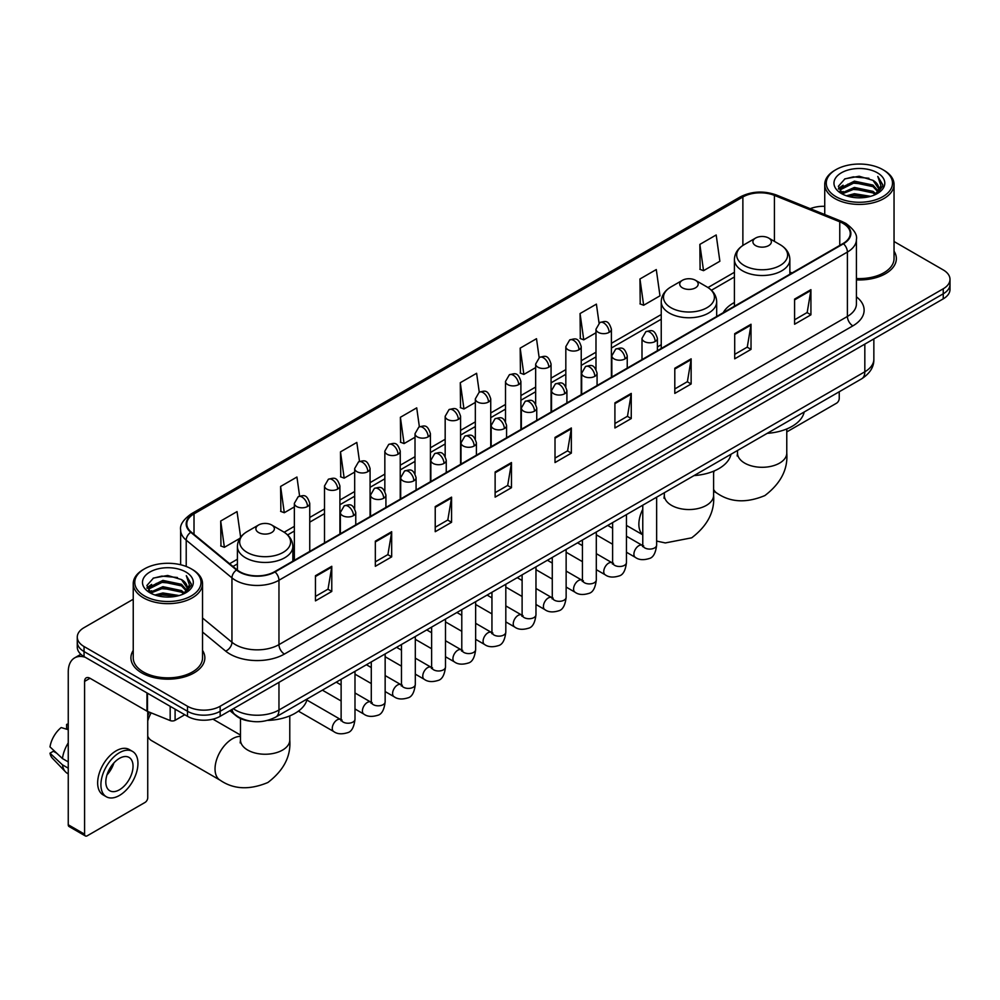 <?xml version="1.0" encoding="UTF-8"?>
<svg xmlns="http://www.w3.org/2000/svg" width="1000" height="1000" viewBox="0 0 1000 1000"><rect width="100%" height="100%" fill="white"/><g stroke="black" fill="none" stroke-linecap="round" stroke-linejoin="round"><path stroke-width="1.5" d="M661.237 344.738A40.812 23.562 0 0 0 657.4 347.088M734.412 302.488A40.812 23.562 0 0 0 723.213 312.7M250.7 721.237A23.1 13.338 180 0 1 236.088 715.775L229.913 710.675M133.238 599.25L84.038 627.663A23.1 13.338 0 0 0 77.275 637.087L77.275 647.15A23.1 13.338 0 0 0 84.038 656.575L187.488 716.312A23.1 13.338 0 0 0 220.162 716.312L943.238 298.85A23.1 13.338 0 0 0 950 289.413L950 284.387A23.1 13.338 0 0 1 943.238 293.812A23.1 13.338 0 0 0 950 284.387L950 279.35A23.1 13.338 0 0 0 943.238 269.925L894.038 241.513M77.275 637.087A23.1 13.338 0 0 0 84.038 646.525L187.488 706.25A23.1 13.338 0 0 0 220.162 706.25L220.162 711.275L943.238 293.812L220.162 711.275A23.1 13.338 0 0 1 187.488 711.275A23.1 13.338 0 0 0 220.162 711.275L220.162 716.312M84.038 646.525L84.038 651.55L187.488 711.275L84.038 651.55A23.1 13.338 0 0 1 77.275 642.125A23.1 13.338 0 0 0 84.038 651.55L84.038 656.575M133.238 650.413A36.962 21.337 0 0 0 130.925 657.837A36.962 21.337 0 0 0 141.75 672.925A36.962 21.337 0 0 0 182.037 677.55A36.962 21.337 0 0 0 204.85 657.837A36.962 21.337 0 0 0 202.537 650.413A36.962 21.337 0 0 1 204.85 657.837A36.962 21.337 0 0 1 182.037 677.55A36.962 21.337 0 0 1 141.75 672.925A36.962 21.337 0 0 1 130.925 657.837A36.962 21.337 0 0 1 133.238 650.413M843.05 223.4A24.638 14.225 180 0 1 850.263 233.463A24.638 14.225 180 0 1 843.05 243.512L274.613 571.7A24.638 14.225 180 0 1 237 569.8L191.25 532.087A24.638 14.225 180 0 1 186.8 523.925A24.638 14.225 180 0 1 194.013 513.862L742.875 196.988A24.638 14.225 180 0 1 774.425 195.387L839.762 221.8A24.638 14.225 180 0 1 843.05 223.4M843.487 223.15A25.263 14.588 0 0 0 840.113 221.513L774.788 195.1A25.263 14.588 0 0 0 742.438 196.737L193.575 513.612A25.263 14.588 0 0 0 190.75 532.288L236.5 570.013A25.263 14.588 0 0 0 275.038 571.95L843.487 243.762A25.263 14.588 0 0 0 843.487 223.15M315.45 575.725L315.45 600.875L331.775 591.45L331.775 566.3L315.45 575.725M315.45 596.413L328.025 589.15L331.712 567.137A6.162 3.562 -120 0 0 331.775 566.3M327.912 589.212L331.775 591.45M375.337 541.15L375.337 566.3L391.675 556.862L391.675 531.712L375.337 541.15M375.337 561.838L387.912 554.575L391.6 532.55A6.162 3.562 -120 0 0 391.675 531.712M387.812 554.637L391.675 556.862M435.225 506.575L435.225 531.712L451.562 522.288L451.562 497.137L435.225 506.575M435.225 527.263L447.812 519.987L451.5 497.975A6.162 3.562 -120 0 0 451.562 497.137M447.7 520.062L451.562 522.288M495.125 471.987L495.125 497.137L511.463 487.713L511.463 462.562L495.125 471.987M495.125 492.675L507.7 485.412L511.388 463.4A6.162 3.562 -120 0 0 511.463 462.562M507.6 485.475L511.463 487.713M794.587 299.1L794.587 324.25L810.925 314.812L810.925 289.662L794.587 299.1M794.587 319.788L807.175 312.512L810.863 290.5A6.162 3.562 -120 0 0 810.925 289.662M807.062 312.587L810.925 314.812M734.7 333.675L734.7 358.825L751.025 349.387L751.025 324.25L734.7 333.675M734.7 354.363L747.275 347.1L750.962 325.075A6.162 3.562 -120 0 0 751.025 324.25M747.163 347.163L751.025 349.387M674.8 368.25L674.8 393.4L691.137 383.975L691.137 358.825L674.8 368.25M674.8 388.938L687.387 381.675L691.075 359.663A6.162 3.562 -120 0 0 691.137 358.825M687.275 381.737L691.137 383.975M614.913 402.837L614.913 427.987L631.25 418.55L631.25 393.4L614.913 402.837M614.913 423.525L627.487 416.25L631.175 394.237A6.162 3.562 -120 0 0 631.25 393.4M627.375 416.325L631.25 418.55M555.013 437.413L555.013 462.562L571.35 453.125L571.35 427.975L555.013 437.413M555.013 458.1L567.6 450.838L571.287 428.812A6.162 3.562 -120 0 0 571.35 427.975M567.487 450.9L571.35 453.125M856.425 279.875A36.962 21.337 0 0 0 896.35 258.612A36.962 21.337 0 0 0 894.038 251.175A36.962 21.337 0 0 1 896.35 258.612A36.962 21.337 0 0 1 856.425 279.875M220.162 706.25L943.238 288.788A23.1 13.338 0 0 0 950 279.35M824.737 206.312A23.1 13.338 0 0 0 810.238 208.688M359.487 461.4L356.825 442.438L340.487 451.875L340.75 476.863M299.6 496.062L296.938 477.025L280.6 486.45L280.863 511.45M240.637 537.2L237.037 511.6L220.7 521.025L220.963 546.025M539.15 357.587L536.5 338.7L520.175 348.137L520.438 373.137M599.05 323.062L596.4 304.125L580.062 313.55L580.325 338.55M639.963 278.975L643.65 305.25L659.975 295.825L656.287 269.55L639.963 278.975L640.225 303.975M699.85 244.4L703.538 270.675L719.875 261.238L716.188 234.963L699.85 244.4L700.113 269.4M419.375 426.763L416.712 407.863L400.387 417.287L400.65 442.287M479.263 392.163L476.613 373.288L460.275 382.713L460.538 407.713M460.275 382.713L463.963 408.988L475.337 402.425M463.963 408.988L460.275 407.612M520.175 348.137L523.862 374.412L535.662 367.6M523.862 374.412L520.175 373.038M580.062 313.55L583.75 339.837L595.988 332.762M583.75 339.837L580.062 338.45M643.65 305.25L639.963 303.875M703.538 270.675L699.85 269.3M400.387 417.287L404.075 443.575L415.012 437.25M404.075 443.575L400.387 442.188M340.487 451.875L344.175 478.15L354.675 472.088M344.175 478.15L340.487 476.775M280.6 486.45L284.288 512.725L294.35 506.912M284.288 512.725L280.6 511.35M220.7 521.025L224.387 547.312L239.8 538.413M224.387 547.312L220.7 545.925M786.775 431.925L836.513 403.212A3.85 2.225 120 0 0 839.237 398.5L839.237 391.763M835.975 196.675A33.112 19.112 0 0 0 882.8 196.675A33.112 19.112 0 0 0 882.8 169.638L883.888 170.275A34.65 20 0 0 1 894.038 184.412A34.65 20 0 0 1 872.65 202.9A34.65 20 0 0 1 834.887 198.562A34.65 20 0 0 1 824.737 184.412A34.65 20 0 0 1 834.887 170.275L835.975 169.638A33.112 19.112 0 0 0 835.975 196.675M856.425 278.538A34.65 20 0 0 0 894.038 258.612L894.038 184.412M846.413 195.775L854.4 193.725L870.6 196.325M848.7 196.475L854.4 195.3L868.238 196.912M841.425 193.2L854.4 187.438L873 191.363L875.987 193.85M842.225 193.863L854.4 189.013L873 192.938L875.163 194.587M840.362 192.138L840.788 187.963L854.4 181.15L873 185.075L878.088 190.85M840.188 191.375L840.788 189.537L854.4 182.725L873 186.65L877.725 191.6M874.963 194.75A19.25 11.113 0 0 0 878.637 188.225A19.25 11.113 0 0 0 873 180.362L878.625 188.6M877.35 172.787A25.412 14.675 0 0 0 841.475 172.75A25.412 14.675 0 0 0 841.3 193.475A25.412 14.675 0 0 0 841.413 193.538A25.412 14.675 0 0 0 877.463 193.475A25.412 14.675 0 0 0 877.35 172.787M873 180.362L859.163 176.238L844.95 178.85L838.363 186.3L842.738 194.237M876.538 193.988L882.675 186.2L882.8 184.8L877.8 176.45L880.95 185.8L875.163 194.662M883.888 170.275L882.8 169.638A33.112 19.112 0 0 0 835.975 169.638M877.8 176.45L882.8 185.113M844.625 179.013L853.325 176.863L868.913 178.263M838.612 189.125L841.45 186.9M847.7 184.237L853.325 183.15L868.363 184.387M847.7 190.525L853.325 189.438L868.363 190.675M848.863 196.513L853.325 195.725L868.213 196.912M838.45 188.512L843.112 185.2M840.925 192.738L843.112 191.488M755.6 245.588A9.237 5.337 0 0 0 768.675 245.588A9.237 5.337 0 0 0 768.675 238.05L780.15 244.675A25.463 14.7 0 0 1 780.15 265.462A25.463 14.7 0 0 1 744.137 265.462A25.463 14.7 0 0 1 744.137 244.675C737.862 248.4 734.625 253.337 734.412 259.513A27.725 16 0 0 0 742.537 270.825A27.725 16 0 0 0 772.75 274.3A27.725 16 0 0 0 789.862 259.513C789.65 253.337 786.413 248.4 780.15 244.675L768.675 238.05A9.237 5.337 0 0 0 755.6 238.05A9.237 5.337 0 0 0 755.6 245.588M767.225 433.338A42.35 24.45 0 0 0 804.188 412M682.425 287.838A9.237 5.337 0 0 0 695.487 287.838A9.237 5.337 0 0 0 695.5 280.3L706.963 286.925A25.463 14.7 0 0 1 706.963 307.712A25.463 14.7 0 0 1 670.95 307.712A25.463 14.7 0 0 1 670.95 286.925C664.688 290.65 661.45 295.587 661.237 301.762A27.725 16 0 0 0 669.362 313.075A27.725 16 0 0 0 699.562 316.55A27.725 16 0 0 0 716.675 301.762C716.475 295.587 713.238 290.65 706.963 286.925L695.5 280.3A9.237 5.337 0 0 0 682.425 280.3A9.237 5.337 0 0 0 682.425 287.838M694.05 475.588A42.35 24.45 0 0 0 731 454.25M147.738 716A16.938 9.775 -60 0 1 149.425 712.175M151.137 712.875A24.638 14.225 120 0 0 147.738 720.925M147.738 736.213A24.638 14.225 120 0 0 151.537 740.6L220.15 780.212A24.638 14.225 -60 0 1 216.363 760.462A24.638 14.225 -60 0 1 232.463 738.75A24.638 14.225 -60 0 1 240.487 736.388M258.6 532.537A9.237 5.337 0 0 0 271.663 532.537A9.237 5.337 0 0 0 271.663 524.987L283.137 531.613A25.463 14.7 0 0 1 283.137 552.4A25.463 14.7 0 0 1 247.125 552.4A25.463 14.7 0 0 1 247.125 531.613C240.85 535.337 237.613 540.288 237.413 546.45A27.725 16 0 0 0 245.538 557.775A27.725 16 0 0 0 275.738 561.237A27.725 16 0 0 0 292.85 546.45C292.65 540.288 289.413 535.337 283.137 531.613L271.663 524.987A9.237 5.337 0 0 0 258.6 524.987A9.237 5.337 0 0 0 258.6 532.537M267.562 720.413A42.35 24.45 0 0 0 307.175 698.938M175.1 709.15L175.1 720.312L184.762 714.737M85.188 657.25A30.8 17.788 -120 0 0 74.625 657.887A30.8 17.788 -120 0 0 68.25 671.988L68.25 824.762L84.588 834.188L84.588 681.413A7.7 4.45 60 0 1 86.175 677.887A7.7 4.45 60 0 1 90.025 678.275L146.962 711.137L146.962 692.913M84.588 834.188A3.85 2.225 120 0 0 85.375 835.95L69.05 826.525A3.85 2.225 -60 0 1 68.25 824.762M85.375 835.95A3.85 2.225 120 0 0 87.3 835.763L145.025 802.438A3.85 2.225 120 0 0 147.738 797.725L147.738 711.5M175.1 720.312A3.85 2.225 180 0 1 170.175 720.562L147.475 711.388A3.85 2.225 180 0 1 146.962 711.137M119.425 789.8A19.25 11.113 120 0 0 132 772.837A19.25 11.113 120 0 0 129.05 757.412A19.25 11.113 120 0 0 119.425 758.375A19.25 11.113 120 0 0 106.85 775.337A19.25 11.113 120 0 0 109.8 790.763A19.25 11.113 120 0 0 119.425 789.8M106.988 774.887A19.25 11.113 120 0 0 113.9 762.913M68.25 724.9L66.612 724.412L66.612 728.275L68.25 729.225M132.525 751.413L129.25 749.525A26.175 15.113 120 0 0 116.163 750.825A26.175 15.113 120 0 0 99.062 773.9A26.175 15.113 120 0 0 103.075 794.875L106.337 796.762A26.175 15.113 120 0 0 119.425 795.462A26.175 15.113 120 0 0 136.537 772.4A26.175 15.113 120 0 0 132.525 751.413A26.175 15.113 120 0 0 119.425 752.712A26.175 15.113 120 0 0 102.325 775.788A26.175 15.113 120 0 0 106.337 796.762M68.25 742.9A25.412 14.675 120 0 0 62.462 758.562L50 746.9A20.025 11.562 120 0 1 61.175 727.55L68.25 729.7M68.25 761.9L62.462 758.562M56.737 753.213L53.35 751.25L50 753.188L62.462 764.85L68.25 768.188M62.462 764.85A25.412 14.675 120 0 0 65.6 771.95A25.412 14.675 120 0 0 67.525 773.462L68.25 773.875M68.25 723.95A20.025 11.562 120 0 0 66.612 724.412M50 753.188A20.025 11.562 120 0 0 52.362 758.175L65.6 771.95M144.475 595.913A33.112 19.112 0 0 0 191.3 595.913A33.112 19.112 0 0 0 191.3 568.875L192.387 569.5A34.65 20 0 0 1 202.537 583.65A34.65 20 0 0 1 181.15 602.137A34.65 20 0 0 1 143.387 597.8A34.65 20 0 0 1 133.238 583.65A34.65 20 0 0 1 143.387 569.5L144.475 568.875A33.112 19.112 0 0 0 144.475 595.913M133.238 583.65L133.238 657.837A34.65 20 0 0 0 143.387 671.988A34.65 20 0 0 0 181.15 676.325A34.65 20 0 0 0 202.537 657.837L202.537 583.65M154.913 595.013L162.913 592.962L179.1 595.55M157.2 595.7L162.913 594.525L176.737 596.138M149.925 592.438L162.913 586.675L181.5 590.6L184.488 593.075M150.725 593.088L162.913 588.237L181.5 592.163L183.663 593.825M148.863 591.362L149.3 587.2L162.913 580.388L181.5 584.312L186.588 590.087M148.7 590.6L149.3 588.763L162.913 581.95L181.5 585.875L186.225 590.837M183.463 593.987A19.25 11.113 0 0 0 187.138 587.45A19.25 11.113 0 0 0 181.5 579.587L187.125 587.837M185.863 572.013A25.412 14.675 0 0 0 149.975 571.987A25.412 14.675 0 0 0 149.812 592.7A25.412 14.675 0 0 0 149.925 592.762A25.412 14.675 0 0 0 185.963 592.7A25.412 14.675 0 0 0 185.863 572.013M181.5 579.587L167.662 575.462L153.463 578.075L146.862 585.525L151.237 593.462M185.05 593.212L191.188 585.425L191.3 584.025L186.312 575.675L189.462 585.037L183.675 593.888M192.387 569.5L191.3 568.875A33.112 19.112 0 0 0 144.475 568.875M186.312 575.675L191.3 584.35M153.125 578.237L161.825 576.1L177.425 577.5M147.113 588.362L149.963 586.125M156.213 583.475L161.825 582.388L176.863 583.612M156.213 589.763L161.825 588.675L176.863 589.9M157.363 595.75L161.825 594.963L176.713 596.15M146.95 587.737L151.613 584.425M149.438 591.975L151.613 590.712M233.337 708.7A30.8 17.788 0 0 0 235.4 710.025A30.8 17.788 0 0 0 278.962 710.025L864.825 371.775A30.8 17.788 0 0 0 873.85 359.2C874.075 366.85 870 373.387 861.637 378.825L275.775 717.075A15.4 8.888 60 0 0 278.962 710.025L278.962 682.362M864.825 344.113L864.825 371.775A15.4 8.888 60 0 1 861.637 378.825M232.087 709.425A15.4 10.3 129.5 0 0 234.775 714.425L230.1 710.575M943.238 298.85L943.238 288.788M187.488 716.312L187.488 706.25M856.425 296.825A38.5 22.225 180 0 1 852.85 325.875L284.413 654.062A7.7 4.45 60 0 1 278.962 644.638L847.4 316.45A30.8 17.788 0 0 0 856.425 303.875L856.425 239.488A30.8 17.788 180 0 1 847.4 252.062A7.7 4.45 -120 0 0 843.487 243.762M284.413 654.062A38.5 22.225 180 0 1 229.963 654.062A38.5 22.225 180 0 1 225.65 651.1L202.537 632.05M236.5 570.013A7.7 5.15 129.5 0 0 231.95 577.875L231.95 642.262A30.8 17.788 0 0 0 235.4 644.638A30.8 17.788 0 0 0 278.962 644.638L278.962 580.25A30.8 17.788 180 0 1 231.95 577.875L186.213 540.163A30.8 17.788 180 0 1 180.637 529.963L180.637 564.75M856.425 239.488C857.45 234.688 853.913 229.312 845.812 223.388L841.762 221.425A7.7 3.6 112 0 0 840.113 221.513M841.762 221.425L776.425 195.012C763.675 190.5 751.575 191.163 740.113 196.988A7.7 4.45 60 0 1 742.438 196.737M193.575 513.612A7.7 4.45 -120 0 0 191.25 513.862C183.263 519.612 179.725 524.975 180.637 529.963M190.75 532.288A7.7 5.15 129.5 0 0 186.213 540.163L186.213 566.462M776.425 195.012A7.7 3.6 112 0 0 774.788 195.1M275.038 571.95A7.7 4.45 60 0 1 278.962 580.25L847.4 252.062L847.4 316.45A7.7 4.45 60 0 0 852.85 325.875M202.537 618.013L231.95 642.262A7.7 5.15 -50.5 0 1 225.65 651.1M194.013 513.862L194.013 534.362M839.762 221.8L839.762 245.413M774.425 195.387L774.425 241.375M792.075 272.95L789.862 272.05M742.875 196.988L742.875 245.45M734.412 272.288L707.987 287.538M661.237 314.538L611.4 343.312M595.988 352.2L581.225 360.725M565.825 369.613L551.062 378.137M535.662 387.038L520.9 395.562M505.5 404.45L490.737 412.975M475.337 421.863L460.575 430.387M445.175 439.275L430.412 447.8M415.012 456.7L400.238 465.225M384.837 474.113L370.075 482.638M354.675 491.525L339.913 500.05M324.513 508.938L309.75 517.463M294.35 526.35L284.163 532.238M237.413 559.225L229.625 563.725M555.013 438.212L571.287 428.812M614.913 403.625L631.175 394.237M674.8 369.05L691.075 359.663M734.7 334.475L750.962 325.075M794.587 299.887L810.863 290.5M495.125 472.788L511.388 463.4M435.225 507.362L451.5 497.975M375.337 541.95L391.6 532.55M315.45 576.525L331.712 567.137M786.775 428.95L786.775 453.062A24.638 14.225 180 0 1 779.562 463.125A24.638 14.225 180 0 1 744.712 463.125A24.638 14.225 180 0 1 737.5 453.062L737.175 455.975M786.775 453.062C788.05 469.275 780.75 483.438 764.887 495.562C746.462 503.237 730.55 502.475 717.15 493.275A24.638 14.225 -60 0 1 713.6 489.4M713.6 472.788A24.638 14.225 -60 0 1 714.25 470.925M713.6 471.2L713.6 495.312A24.638 14.225 180 0 1 706.388 505.375A24.638 14.225 180 0 1 671.538 505.375A24.638 14.225 180 0 1 664.325 495.312L664 498.225M642.775 534.675A24.638 14.225 -60 0 1 642.775 509.288M289.775 715.888L289.775 740.013A24.638 14.225 180 0 1 282.562 750.075A24.638 14.225 180 0 1 247.712 750.075A24.638 14.225 180 0 1 240.487 740.013L240.175 742.913M655.15 341.5A7.7 4.45 0 0 0 657.4 338.363C654.275 328.475 651.237 330.45 645.85 331.688A7.7 4.45 60 0 1 649.7 332.075A7.7 4.45 -120 0 1 655.15 341.5A7.7 4.45 0 0 1 644.262 341.5A7.7 4.45 0 0 1 642 338.363L645.85 331.688M626.462 552.238L635.35 557.375A6.925 4 -60 0 1 634.288 551.812A6.925 4 -60 0 1 638.812 545.712A6.925 4 -60 0 1 639.125 545.538A6.925 4 -60 0 1 642.275 545.363L626.462 536.237M643.175 546.062L642.55 546.575L642.775 545.075A6.925 4 -0 0 0 644.8 547.913A6.925 4 -0 0 0 654.287 548.088A6.925 4 -0 0 0 656.637 545.075C655.688 553.125 653.188 557.625 649.15 558.562C643.363 560.325 638.763 559.925 635.35 557.375M624.987 358.913A7.7 4.45 0 0 0 627.238 355.775C624.113 345.9 621.075 347.863 615.688 349.1A7.7 4.45 60 0 1 619.538 349.487A7.7 4.45 -120 0 1 624.987 358.913A7.7 4.45 0 0 1 614.087 358.913A7.7 4.45 0 0 1 611.838 355.775L615.688 349.1M596.3 569.663L605.188 574.788A6.925 4 -60 0 1 604.125 569.237A6.925 4 -60 0 1 608.65 563.125A6.925 4 -60 0 1 608.962 562.962A6.925 4 -60 0 1 612.112 562.788L596.3 553.65M613 563.475L612.388 563.987L612.612 562.5A6.925 4 -0 0 0 614.637 565.325A6.925 4 -0 0 0 624.125 565.5A6.925 4 -0 0 0 626.462 562.5C625.513 570.538 623.025 575.037 618.987 575.975C613.2 577.737 608.6 577.337 605.188 574.788M594.812 376.337A7.7 4.45 0 0 0 597.075 373.188C593.95 363.312 590.913 365.275 585.525 366.525A7.7 4.45 60 0 1 589.375 366.9A7.7 4.45 -120 0 1 594.812 376.337A7.7 4.45 0 0 1 583.925 376.337A7.7 4.45 0 0 1 581.675 373.188L585.525 366.525M566.138 587.075L575.025 592.2A6.925 4 -60 0 1 573.962 586.65A6.925 4 -60 0 1 578.488 580.538A6.925 4 -60 0 1 578.787 580.375A6.925 4 -60 0 1 581.95 580.2L566.138 571.075M582.837 580.9L582.225 581.413L582.438 579.913A6.925 4 -0 0 0 584.475 582.737A6.925 4 -0 0 0 593.962 582.913A6.925 4 -0 0 0 596.3 579.913C595.35 587.962 592.863 592.45 588.825 593.4C583.038 595.163 578.438 594.763 575.025 592.2M564.65 393.75A7.7 4.45 0 0 0 566.912 390.6C563.787 380.725 560.75 382.688 555.363 383.938A7.7 4.45 60 0 1 559.212 384.312A7.7 4.45 -120 0 1 564.65 393.75A7.7 4.45 0 0 1 553.763 393.75A7.7 4.45 0 0 1 551.512 390.6L555.363 383.938M535.975 604.487L544.85 609.612A6.925 4 -60 0 1 543.787 604.062A6.925 4 -60 0 1 548.325 597.95A6.925 4 -60 0 1 548.625 597.788A6.925 4 -60 0 1 551.788 597.612L535.975 588.488M552.675 598.312L552.062 598.825L552.275 597.325A6.925 4 -0 0 0 554.312 600.15A6.925 4 -0 0 0 563.787 600.325A6.925 4 -0 0 0 566.138 597.325C565.188 605.375 562.7 609.875 558.663 610.812C552.875 612.575 548.275 612.175 544.85 609.612M534.487 411.163A7.7 4.45 0 0 0 536.75 408.025C533.625 398.137 530.588 400.112 525.2 401.35A7.7 4.45 60 0 1 529.05 401.737A7.7 4.45 -120 0 1 534.487 411.163A7.7 4.45 0 0 1 523.6 411.163A7.7 4.45 0 0 1 521.35 408.025L525.2 401.35M505.812 621.9L514.688 627.025A6.925 4 -60 0 1 513.625 621.475A6.925 4 -60 0 1 518.15 615.375A6.925 4 -60 0 1 518.462 615.2A6.925 4 -60 0 1 521.625 615.025L505.812 605.9M522.513 615.725L521.888 616.237L522.112 614.738A6.925 4 -0 0 0 524.15 617.575A6.925 4 -0 0 0 533.625 617.737A6.925 4 -0 0 0 535.975 614.738C535.025 622.788 532.537 627.288 528.5 628.225C522.712 629.987 518.1 629.587 514.688 627.025M504.325 428.575A7.7 4.45 0 0 0 506.575 425.438C503.45 415.562 500.412 417.525 495.025 418.762A7.7 4.45 60 0 1 498.875 419.15A7.7 4.45 -120 0 1 504.325 428.575A7.7 4.45 0 0 1 493.438 428.575A7.7 4.45 0 0 1 491.175 425.438L495.025 418.762M475.65 639.325L484.525 644.45A6.925 4 -60 0 1 483.462 638.888A6.925 4 -60 0 1 487.987 632.788A6.925 4 -60 0 1 488.3 632.625A6.925 4 -60 0 1 491.45 632.438L475.65 623.312M492.35 633.138L491.725 633.65L491.95 632.163A6.925 4 -0 0 0 493.975 634.987A6.925 4 -0 0 0 503.462 635.163A6.925 4 -0 0 0 505.812 632.163C504.862 640.2 502.362 644.7 498.338 645.638C492.537 647.4 487.938 647 484.525 644.45M474.162 445.988A7.7 4.45 0 0 0 476.413 442.85C473.288 432.975 470.25 434.938 464.862 436.175A7.7 4.45 60 0 1 468.713 436.562A7.7 4.45 -120 0 1 474.162 445.988A7.7 4.45 0 0 1 463.275 445.988A7.7 4.45 0 0 1 461.012 442.85L464.862 436.175M445.487 656.737L454.363 661.862A6.925 4 -60 0 1 453.3 656.312A6.925 4 -60 0 1 457.825 650.2A6.925 4 -60 0 1 458.137 650.037A6.925 4 -60 0 1 461.287 649.862L445.487 640.725M462.188 650.562L461.562 651.075L461.788 649.575A6.925 4 -0 0 0 463.812 652.4A6.925 4 -0 0 0 473.3 652.575A6.925 4 -0 0 0 475.65 649.575C474.7 657.625 472.2 662.113 468.175 663.062C462.375 664.812 457.775 664.425 454.363 661.862M444 463.413A7.7 4.45 0 0 0 446.25 460.262C443.125 450.387 440.087 452.35 434.7 453.6A7.7 4.45 60 0 1 438.55 453.975A7.7 4.45 -120 0 1 444 463.413A7.7 4.45 0 0 1 433.113 463.413A7.7 4.45 0 0 1 430.85 460.262L434.7 453.6M415.312 674.15L424.2 679.275A6.925 4 -60 0 1 423.137 673.725A6.925 4 -60 0 1 427.663 667.613A6.925 4 -60 0 1 427.975 667.45A6.925 4 -60 0 1 431.125 667.275L415.312 658.15M432.025 667.975L431.4 668.487L431.625 666.988A6.925 4 -0 0 0 433.65 669.812A6.925 4 -0 0 0 443.137 669.987A6.925 4 -0 0 0 445.487 666.988C444.538 675.037 442.038 679.525 438 680.475C432.212 682.237 427.612 681.838 424.2 679.275M413.837 480.825A7.7 4.45 0 0 0 416.087 477.675C412.962 467.8 409.925 469.775 404.538 471.012A7.7 4.45 60 0 1 408.387 471.388A7.7 4.45 -120 0 1 413.837 480.825A7.7 4.45 0 0 1 402.938 480.825A7.7 4.45 0 0 1 400.688 477.675L404.538 471.012M385.15 691.562L394.038 696.688A6.925 4 -60 0 1 392.975 691.137A6.925 4 -60 0 1 397.5 685.037A6.925 4 -60 0 1 397.8 684.862A6.925 4 -60 0 1 400.962 684.688L385.15 675.562M401.85 685.387L401.238 685.9L401.463 684.4A6.925 4 -0 0 0 403.488 687.237A6.925 4 -0 0 0 412.975 687.4A6.925 4 -0 0 0 415.312 684.4C414.363 692.45 411.875 696.95 407.837 697.887C402.05 699.65 397.45 699.25 394.038 696.688M383.663 498.237A7.7 4.45 0 0 0 385.925 495.1C382.8 485.213 379.762 487.188 374.375 488.425A7.7 4.45 60 0 1 378.225 488.812A7.7 4.45 -120 0 1 383.663 498.237A7.7 4.45 0 0 1 372.775 498.237A7.7 4.45 0 0 1 370.525 495.1L374.375 488.425M354.988 708.975L363.862 714.112A6.925 4 -60 0 1 362.8 708.55A6.925 4 -60 0 1 367.337 702.45A6.925 4 -60 0 1 367.638 702.275A6.925 4 -60 0 1 370.8 702.1L354.988 692.975M371.688 702.8L371.075 703.312L371.287 701.812A6.925 4 -0 0 0 373.325 704.65A6.925 4 -0 0 0 382.8 704.825A6.925 4 -0 0 0 385.15 701.812C384.2 709.862 381.712 714.362 377.675 715.3C371.887 717.062 367.287 716.663 363.862 714.112M353.5 515.65A7.7 4.45 0 0 0 355.763 512.513C352.638 502.638 349.6 504.6 344.212 505.838A7.7 4.45 60 0 1 348.062 506.225A7.7 4.45 -120 0 1 353.5 515.65A7.7 4.45 0 0 1 342.612 515.65A7.7 4.45 0 0 1 340.363 512.513L344.212 505.838M298.4 711.137L333.7 731.525A6.925 4 -60 0 1 332.638 725.975A6.925 4 -60 0 1 337.175 719.862A6.925 4 -60 0 1 337.475 719.7A6.925 4 -60 0 1 340.637 719.525L306.9 700.037M341.525 720.212L340.9 720.725L341.125 719.237A6.925 4 -0 0 0 343.162 722.062A6.925 4 -0 0 0 352.638 722.237A6.925 4 -0 0 0 354.988 719.237C354.038 727.275 351.55 731.775 347.512 732.712C341.725 734.475 337.113 734.075 333.7 731.525M609.138 332.35A7.7 4.45 0 0 0 611.4 329.212C608.275 319.337 605.237 321.3 599.837 322.537A7.7 4.45 60 0 1 603.7 322.925A7.7 4.45 -120 0 1 609.138 332.35A7.7 4.45 0 0 1 598.25 332.35A7.7 4.45 0 0 1 595.988 329.212L599.837 322.537M578.975 349.775A7.7 4.45 0 0 0 581.225 346.625C578.1 336.75 575.062 338.713 569.675 339.963A7.7 4.45 60 0 1 573.525 340.337A7.7 4.45 -120 0 1 578.975 349.775A7.7 4.45 0 0 1 568.088 349.775A7.7 4.45 0 0 1 565.825 346.625L569.675 339.963M548.812 367.188A7.7 4.45 0 0 0 551.062 364.038C547.938 354.162 544.9 356.125 539.513 357.375A7.7 4.45 60 0 1 543.362 357.75A7.7 4.45 -120 0 1 548.812 367.188A7.7 4.45 0 0 1 537.925 367.188A7.7 4.45 0 0 1 535.662 364.038L539.513 357.375M518.65 384.6A7.7 4.45 0 0 0 520.9 381.45C517.775 371.575 514.738 373.55 509.35 374.787A7.7 4.45 60 0 1 513.2 375.163A7.7 4.45 -120 0 1 518.65 384.6A7.7 4.45 0 0 1 507.75 384.6A7.7 4.45 0 0 1 505.5 381.45L509.35 374.787M488.475 402.013A7.7 4.45 0 0 0 490.737 398.875C487.612 389 484.575 390.962 479.188 392.2A7.7 4.45 60 0 1 483.038 392.587A7.7 4.45 -120 0 1 488.475 402.013A7.7 4.45 0 0 1 477.587 402.013A7.7 4.45 0 0 1 475.337 398.875L479.188 392.2M458.312 419.425A7.7 4.45 0 0 0 460.575 416.287C457.45 406.413 454.412 408.375 449.025 409.613A7.7 4.45 60 0 1 452.875 410A7.7 4.45 -120 0 1 458.312 419.425A7.7 4.45 0 0 1 447.425 419.425A7.7 4.45 0 0 1 445.175 416.287L449.025 409.613M428.15 436.85A7.7 4.45 0 0 0 430.412 433.7C427.287 423.825 424.25 425.788 418.862 427.038A7.7 4.45 60 0 1 422.713 427.413A7.7 4.45 -120 0 1 428.15 436.85A7.7 4.45 0 0 1 417.262 436.85A7.7 4.45 0 0 1 415.012 433.7L418.862 427.038M397.987 454.263A7.7 4.45 0 0 0 400.238 451.112C397.113 441.238 394.075 443.212 388.688 444.45A7.7 4.45 60 0 1 392.537 444.825A7.7 4.45 -120 0 1 397.987 454.263A7.7 4.45 0 0 1 387.1 454.263A7.7 4.45 0 0 1 384.837 451.112L388.688 444.45M367.825 471.675A7.7 4.45 0 0 0 370.075 468.537C366.95 458.65 363.913 460.625 358.525 461.863A7.7 4.45 60 0 1 362.375 462.25A7.7 4.45 -120 0 1 367.825 471.675A7.7 4.45 0 0 1 356.938 471.675A7.7 4.45 0 0 1 354.675 468.537L358.525 461.863M337.663 489.087A7.7 4.45 0 0 0 339.913 485.95C336.788 476.075 333.75 478.038 328.363 479.275A7.7 4.45 60 0 1 332.212 479.663A7.7 4.45 -120 0 1 337.663 489.087A7.7 4.45 0 0 1 326.775 489.087A7.7 4.45 0 0 1 324.513 485.95L328.363 479.275M307.5 506.5A7.7 4.45 0 0 0 309.75 503.363C306.625 493.488 303.587 495.45 298.2 496.7A7.7 4.45 60 0 1 302.05 497.075A7.7 4.45 -120 0 1 307.5 506.5A7.7 4.45 0 0 1 296.6 506.5A7.7 4.45 0 0 1 294.35 503.363L298.2 496.7M84.588 681.413L90.025 678.275M147.475 693.2L147.475 711.388M170.175 720.562L170.175 706.312M275.775 717.075C263.375 723.3 250.987 723.3 238.6 717.075L234.775 714.425M873.85 359.2L873.85 338.9M740.113 196.988L191.25 513.862M734.412 276.975L711.438 290.238M661.237 319.225L611.4 348M595.988 356.887L581.225 365.412M565.825 374.312L551.062 382.825M535.662 391.725L520.9 400.25M505.5 409.137L490.737 417.663M475.337 426.55L460.575 435.075M445.175 443.963L430.412 452.488M415.012 461.388L400.238 469.913M384.837 478.8L370.075 487.325M354.675 496.213L339.913 504.738M324.513 513.625L309.75 522.15M294.35 531.038L287.613 534.938M237.413 563.913L232.975 566.475M840.138 191.863L840.138 190.588M824.737 214.55L824.737 184.412M717.15 493.275L713.6 491.225M789.862 274.225L789.862 259.513M734.412 306.238L734.412 259.513M755.6 238.05L744.137 244.675M737.5 450.5L737.5 453.062M713.6 495.312C714.875 511.525 707.575 525.688 691.712 537.812L665.325 542.938L656.637 541.075M642.775 534.825L626.462 525.413M716.675 316.475L716.675 301.762M661.237 348.488L661.237 301.762M682.425 280.3L670.95 286.925M664.325 492.75L664.325 495.312M289.775 740.013C291.05 756.213 283.75 770.387 267.887 782.5C249.462 790.188 233.55 789.425 220.15 780.212M292.85 561.163L292.85 546.45M237.413 570.138L237.413 546.45M258.6 524.987L247.125 531.613M240.487 735.062L212.925 719.137M240.487 718.5L240.487 740.013M643.688 545.925L642.275 545.363M656.637 497.188L656.637 545.075M657.4 350.7L657.4 338.363M612.612 544.237L596.3 534.825M642.775 505.188L642.775 545.075M642 359.588L642 338.363M612.612 528.237L607.725 525.425M613.525 563.337L612.112 562.788M626.462 514.6L626.462 562.5M627.238 368.113L627.238 355.775M582.438 561.65L566.138 552.238M612.612 522.6L612.612 562.5M611.838 377L611.838 355.775M582.438 545.65L577.562 542.837M583.362 580.75L581.95 580.2M596.3 532.013L596.3 579.913M597.075 385.525L597.075 373.188M552.275 579.075L535.975 569.663M582.438 540.013L582.438 579.913M581.675 394.425L581.675 373.188M552.275 563.062L547.4 560.25M553.188 598.162L551.788 597.612M566.138 549.425L566.138 597.325M566.912 402.95L566.912 390.6M522.112 596.487L505.812 587.075M552.275 557.438L552.275 597.325M551.512 411.838L551.512 390.6M522.112 580.487L517.238 577.663M523.025 615.588L521.625 615.025M535.975 566.85L535.975 614.738M536.75 420.363L536.75 408.025M491.95 613.9L475.65 604.487M522.112 574.85L522.112 614.738M521.35 429.25L521.35 408.025M491.95 597.9L487.075 595.075M492.863 633L491.45 632.438M505.812 584.263L505.812 632.163M506.575 437.775L506.575 425.438M461.788 631.312L445.487 621.9M491.95 592.263L491.95 632.163M491.175 446.662L491.175 425.438M461.788 615.312L456.912 612.5M462.7 650.413L461.287 649.862M475.65 601.675L475.65 649.575M476.413 455.188L476.413 442.85M431.625 648.737L415.312 639.325M461.788 609.675L461.788 649.575M461.012 464.087L461.012 442.85M431.625 632.725L426.737 629.913M432.537 667.825L431.125 667.275M445.487 619.087L445.487 666.988M446.25 472.6L446.25 460.262M401.463 666.15L385.15 656.737M431.625 627.087L431.625 666.988M430.85 481.5L430.85 460.262M401.463 650.138L396.575 647.325M402.375 685.25L400.962 684.688M415.312 636.512L415.312 684.4M416.087 490.025L416.087 477.675M371.287 683.562L354.988 674.15M401.463 644.513L401.463 684.4M400.688 498.913L400.688 477.675M371.287 667.562L366.413 664.737M372.2 702.663L370.8 702.1M385.15 653.925L385.15 701.812M385.925 507.438L385.925 495.1M341.125 700.975L322.388 690.163M371.287 661.925L371.287 701.812M370.525 516.325L370.525 495.1M341.125 684.975L336.25 682.163M342.038 720.075L340.637 719.525M354.988 671.338L354.988 719.237M355.763 524.85L355.763 512.513M341.125 679.338L341.125 719.237M340.363 533.737L340.363 512.513M611.4 377.262L611.4 329.212M595.988 369.25L595.988 329.212M581.225 394.675L581.225 346.625M565.825 386.675L565.825 346.625M551.062 412.088L551.062 364.038M535.662 404.087L535.662 364.038M520.9 429.513L520.9 381.45M505.5 421.5L505.5 381.45M490.737 446.925L490.737 398.875M475.337 438.913L475.337 398.875M460.575 464.338L460.575 416.287M445.175 456.337L445.175 416.287M430.412 481.75L430.412 433.7M415.012 473.75L415.012 433.7M400.238 499.162L400.238 451.112M384.837 491.163L384.837 451.112M370.075 516.587L370.075 468.537M354.675 508.575L354.675 468.537M339.913 534L339.913 485.95M324.513 542.888L324.513 485.95M309.75 551.413L309.75 503.363M294.35 560.3L294.35 503.363M74.625 657.887L80.862 654.287M148.637 591.1L148.637 589.825"/></g></svg>
